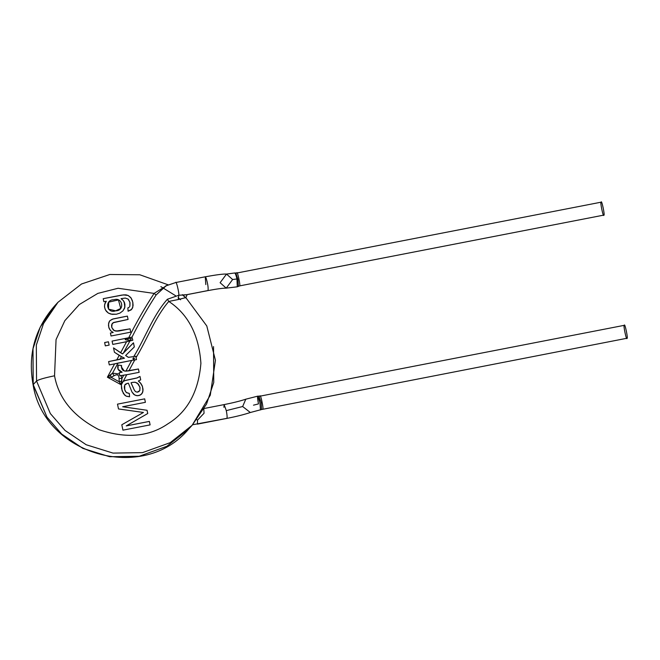 <?xml version="1.0" encoding="UTF-8"?>
<svg xmlns="http://www.w3.org/2000/svg" width="660" height="660" viewBox="0 0 660 660"><rect width="100%" height="100%" fill="white"/><g stroke="black" fill="none" stroke-linecap="round" stroke-linejoin="round"><path stroke-width="0.99" d="M131.876 349.338L134.293 346.945L133.477 342.853L122.562 353.933L120.615 352.753L126.571 341.731L112.786 344.413L112.085 341.08L131.934 337.111L112.068 341.104L112.786 344.413L123.37 342.358L132.833 340.213L131.967 337.21C139.227 322.641 147.271 308.566 156.106 294.987L166.18 285.73L175.824 282.513L205.26 276.787L206.167 278.223C207.793 283.734 208.42 287.842 208.032 290.54L208.032 290.54C208.42 287.842 207.793 283.734 206.167 278.223L205.26 276.787C216.653 274.733 223.74 273.834 226.528 274.082L232.633 279.518L236.957 278.982C236.065 275.096 235.273 273.1 234.597 273.001L235.818 272.984L237.963 279.51L238.425 286.366L237.963 279.502L235.752 272.992M131.225 338.58L130.367 340.172L131.225 338.58L128.436 338.299L131.225 338.58L131.01 339.347L130.367 340.172L127.479 340.065C123.305 339.76 125.557 338.861 128.436 338.299C125.557 338.861 123.305 339.76 127.479 340.065L128.436 338.299L127.479 340.065M624.31 325.355C624.731 322.08 628.386 339.553 627 338.25C626.579 341.525 622.924 324.052 624.31 325.355C624.731 322.08 628.386 339.553 627 338.25L261.583 409.513L261.17 402.641L258.984 396.132L257.763 396.148L259.471 400.579M260.007 396.165C260.436 392.89 264.082 410.363 262.705 409.06C264.082 410.363 260.436 392.89 260.007 396.165L624.393 325.306M259.974 402.88L260.469 409.951L259.974 402.88L257.763 396.148L245.8 399.193L242.649 406.527L250.338 412.508L242.649 406.527L245.8 399.193C240.314 401.016 233.096 402.823 224.144 404.596L226.289 410.619C227.106 414.81 227.312 417.384 226.916 418.349L226.916 418.349C227.312 417.384 227.106 414.81 226.289 410.619L242.649 406.527L226.289 410.619L224.144 404.596L204.262 408.466M258.489 403.895L253.489 405.174L258.489 403.895C257.606 399.498 257.351 396.924 257.73 396.165M601.144 202.207C601.573 198.932 605.22 216.406 603.842 215.102C603.413 218.377 599.767 200.896 601.144 202.207C601.573 198.932 605.22 216.406 603.842 215.102L239.547 285.912L237.295 286.803L236.957 278.982L232.633 279.518L226.223 288.139L220.11 282.703L226.528 274.082L234.63 272.992M223.897 407.286L224.144 404.596M236.849 273.017C237.278 269.742 240.925 287.215 239.547 285.912C240.925 287.215 237.278 269.742 236.849 273.017L601.235 202.158M203.767 408.573L204.055 413.234L197.488 420.156L197.472 424.075L226.916 418.349L192.605 424.76M197.472 424.075L197.488 420.156L196.82 419.727L197.488 420.156M132.437 382.412L131.043 382.759L134.194 389.846L135.448 391.578L137.164 392.164L138.781 391.693L139.854 390.489L139.92 387.115L137.387 383.171L135.226 382.247L132.437 382.412L134.912 382.214M115.657 310.819C125.045 310.992 122.76 296.629 113.858 299.772C104.263 299.533 106.54 314.176 115.657 310.819L120.73 308.459L115.657 310.819L108.52 309.127L108.677 302.148L108.512 309.136L115.648 310.827L108.512 309.136L108.677 302.148L118.437 299.929L120.739 308.459L115.648 310.827M135.226 382.247L138.369 384.062L140.036 387.651L139.763 390.654L137.156 392.172L135.44 391.586L134.186 389.854L131.035 382.767L133.469 388.088L131.043 382.759L132.173 382.462M121.027 372.38L122.166 372.19C118.387 371.019 117.018 368.643 118.057 365.054L121.572 365.5L118.132 365.12L118.041 369.245L118.057 365.054L118.041 369.237L122.166 372.19L119.221 372.727M33.223 384.623L33 348.736L40.169 327.245L54.648 305.902L40.169 327.245L33 348.736L33.115 384.879L47.017 417.186L61.71 434.082L82.855 448.379L109.675 456.728L139.194 456.258L166.889 446.284L188.768 428.951L166.889 446.284L139.194 456.258L109.675 456.728L82.855 448.379L61.71 434.082L47.017 417.186L33.223 384.623L36.547 380.993L36.325 345.106L43.502 323.614L57.981 302.272L43.502 323.614L36.325 345.106L36.547 380.993L33.223 384.623M134.409 358.776L133.204 359.18L132.957 358.471M120.062 359.23L124.443 358.149L121.465 356.631L120.062 359.23L121.465 356.631L124.468 358.19L120.062 359.23M114.056 375.73L112.522 373.164L110.443 375.078L111.119 377.314L114.056 375.73L111.119 377.314L110.443 375.078L107.39 377.207L111.119 377.314L119.237 381.777L119.072 378.485C118.94 374.855 117.274 373.931 114.056 375.73C117.274 373.931 118.94 374.855 119.072 378.485L119.237 381.777L121.308 384.854L121.465 381.133L119.237 381.777L121.465 381.133L121.985 378.361L119.072 378.485L121.985 378.361L123.692 375.21L120.937 375.557L121.985 378.361L120.937 375.557L119.79 375.763L119.476 373.981L112.522 373.164L114.056 375.73M125.07 384.541L124.352 386.389L124.575 389.161L124.327 387.568L125.062 390.769L126.588 392.708L129.327 393.434L128.774 393.385L129.31 393.442L129.575 396.792L129.327 393.434L129.566 396.8L126.456 396.248L124.823 395.257L122.117 390.802L121.382 384.904L121.555 388.55L123.428 393.64L126.027 396.058L129.575 396.792L129.31 393.442L126.208 392.444L124.715 389.755L124.724 385.085L127.372 383.377L125.549 384.112M141.487 394.16L139.037 395.563L136.125 395.587L133.724 394.309L132.025 392.081L134.624 394.969L137.42 395.769L140.431 394.993L142.37 392.947L143.038 389.878L142.469 386.529L140.861 383.452L138.344 381.043L140.151 382.635L138.352 381.034L140.704 379.863L139.978 376.447L136.702 378.056L124.361 380.746L122.529 382.049L121.424 384.64L126.786 374.731L123.692 375.21L121.985 378.361L121.308 384.854L119.237 381.777L111.119 377.314L107.39 377.207L112.522 373.164L119.476 373.981L119.79 375.763L127.933 374.509M119.221 372.71L119.476 373.981L119.221 372.71L119.864 372.587M139.12 372.355L138.418 369.022L130.862 370.474L138.418 369.022L139.12 372.355M124.129 370.829L121.3 366.861L124.146 370.837L121.308 366.795L121.555 365.475C121.267 369.253 122.71 371.143 125.895 371.135L131.678 360.434L117.967 363.099L112.522 373.164L117.967 363.099L114.601 363.874L107.39 377.207L121.308 384.854L107.39 377.207L114.601 363.874L131.678 360.434L125.895 371.135L124.146 370.837M119.757 375.73L123.569 375.177M213.526 346.599L213.749 382.486L206.572 403.978L192.101 425.32L170.214 442.654L142.519 452.628L113.008 453.098L86.188 444.749L65.043 430.452L50.341 413.564L36.547 380.993L50.341 413.564L65.043 430.452L86.188 444.749L113.008 453.098L142.519 452.628L170.214 442.654L192.101 425.32L188.768 428.951C143.484 483.433 44.146 455.045 33.115 384.879C27.621 354.998 34.798 328.672 54.648 305.902L57.981 302.272L81.535 283.99L109.857 274.486L139.829 274.774L168.168 284.823M180.584 299.772L178.134 297.709M175.552 295.688L160.858 286.622M109.123 345.13L108.43 341.806L104.618 342.548L108.438 341.789L104.626 342.532L105.319 345.865L109.131 345.122L108.438 341.789L109.123 345.13M143.426 412.475L121.803 424.768L122.933 430.163L150.109 424.883L149.374 421.418L126.242 425.914L149.374 421.418L150.1 424.891L149.383 421.402L126.242 425.914L147.733 413.515L147.048 410.281L122.653 406.758L147.048 410.281L147.725 413.523L147.056 410.272L122.661 406.741L145.398 402.328L144.672 398.854L117.48 404.143L144.664 398.863L145.39 402.336L144.672 398.854L117.496 404.135L118.503 408.952L143.435 412.467L118.503 408.952L117.496 404.135L144.672 398.854L145.398 402.328L122.661 406.741L147.056 410.272L147.733 413.515L126.25 425.898L149.383 421.402L150.109 424.883L122.933 430.163L121.803 424.768L143.435 412.467M130.73 332.178L130.036 328.845L115.772 331.138L113.322 329.975L111.721 327.212L111.886 324.2L113.685 322.459L128.081 319.44L127.38 316.115L112.373 319.168L109.981 320.628L108.933 322.204L108.471 325.495L109.131 328.399L110.632 330.734L113.198 332.467L110.393 333.019L113.198 332.467L110.401 333.011L111.029 335.998L130.738 332.161L130.045 328.837L130.73 332.178M129.129 307.255L127.85 307.948M131.266 309.812L132.833 307.007L132.808 302.247L131.068 297.982L128.155 295.474L123.346 294.904L103.216 298.683L114.37 296.513L103.224 298.675L103.859 301.711L106.301 301.24L105.006 303.303L104.47 306.306L105.072 309.07L106.392 311.355L108.364 313.071L110.872 314.111L116.424 314.226L119.955 313.071L122.859 310.926L119.955 313.071L116.424 314.226L112.233 314.358L108.364 313.071L105.55 310.117L104.593 307.362L104.61 304.549L106.301 301.24L103.859 301.711L103.224 298.675L121.704 295.102L125.994 294.863L128.155 295.474L126.002 294.855L123.354 294.896L128.164 295.465L130.721 297.503L132.454 300.853L131.076 297.974L132.817 302.239L133.089 305.407L132.322 308.401L132.85 306.991L131.266 309.812M123.073 310.703L124.855 307.23L124.831 303.93L123.271 300.49L121.044 298.683L121.688 299.079L121.052 298.675L125.276 298.064L128.032 299.054L125.276 298.064L121.052 298.675L123.28 300.481L124.583 302.932L124.146 301.801L124.855 307.23L124.913 304.351L124.575 308.261L122.859 310.926M205.796 284.575L205.26 276.787M237.295 286.803L226.223 288.139L232.633 279.518L226.528 274.082M186.962 294.673L178.802 295.259L178.266 299.541L168.795 301.43C188.215 314.292 198.924 334.917 200.904 363.305C198.536 391.603 187.555 411.766 167.962 423.786C149.036 436.837 126.027 438.801 98.934 429.677C73.483 416.567 58.682 398.599 54.541 375.796C44.715 377.817 38.717 379.549 36.547 380.993C38.717 379.549 44.715 377.817 54.541 375.796L56.059 339.562L64.82 320.71L79.258 304.557L97.853 293.387L118.066 288.263L154.102 293.411L167.318 285.186M120.615 352.753L122.488 353.875L123.502 352.861L129.938 340.956L126.571 341.731L120.615 352.753L113.487 347.911L120.607 352.77L113.512 347.886L114.436 352.258L121.465 356.631L119.204 355.369L116.696 360.005L108.603 361.581L109.296 364.906L114.601 363.874L109.296 364.914L108.603 361.581L116.696 360.005L119.204 355.369L114.436 352.258L113.512 347.886L122.57 353.941L133.485 342.853L134.335 346.937L133.469 342.812L122.562 353.933M120.153 359.296L108.587 361.597L124.468 358.19M131.563 360.385L135.333 359.849M136.01 357.613L136.463 359.642M185.749 297.611L178.266 299.541L178.802 295.259C179.338 293.32 176.121 279.997 175.733 282.562C176.121 279.997 179.338 293.32 178.802 295.259L167.359 299.277C152.798 315.711 145.365 337.796 133.774 356.565L128.362 357.357L125.648 355.55L128.353 357.357L125.648 355.55M133.106 358.141L133.873 357.761L134.475 358.636M127.677 383.32L128.411 383.196L131.909 391.85L128.411 383.196L127.372 383.377M141.776 393.838L142.964 391.124L142.477 386.512L140.159 382.618L142.098 385.539L142.989 388.971L142.692 392.213L141.768 393.847L142.964 391.124L142.477 386.512L140.869 383.435L138.352 381.034L140.704 379.863L139.994 376.439L140.695 379.871L139.994 376.439L137.429 377.842L127.248 379.995L137.42 377.85L125.903 380.275L123.139 381.463L126.786 374.731L139.136 372.331L138.435 368.998L125.895 371.135L128.873 370.862L134.772 359.956L136.48 359.626L135.795 356.276L136.48 359.626L134.772 359.956L128.873 370.862L138.435 368.998L139.136 372.331L126.786 374.731M186.326 298.328L182.655 295.07M112.266 323.565L111.598 325.174L111.721 327.212L113.33 329.967L111.73 327.203L112.101 323.796L111.548 325.891L111.886 327.715L114.279 330.693L118.61 331.056L130.045 328.837L117.092 331.188L113.825 330.388L117.092 331.188L130.045 328.837L130.738 332.161L111.029 335.998L110.401 333.011L113.198 332.467L110.632 330.734L108.801 327.409L108.537 323.746L109.667 320.966M112.67 323.111L112.249 323.573M109.981 320.628L113.198 318.92L127.388 316.107L128.073 319.448L127.388 316.107L119.468 317.65L127.38 316.115L128.081 319.44L113.157 322.732M131.274 309.804L128.098 311.239L127.858 307.931L128.098 311.239L131.786 309.243M128.428 299.401L130.036 302.775L129.88 306.215L129.905 302.222L128.032 299.054M127.858 307.931L129.137 307.246M154.102 293.411L156.106 294.987L154.102 293.411C144.763 307.741 136.282 322.55 128.667 337.862C136.282 322.55 144.763 307.741 154.102 293.411L118.066 288.263L97.853 293.387L79.258 304.557L64.82 320.71L56.059 339.562L54.541 375.796C58.682 398.599 73.483 416.567 98.934 429.677C126.027 438.801 149.036 436.837 167.962 423.786C187.555 411.766 198.536 391.603 200.904 363.305C198.924 334.917 188.215 314.292 168.795 301.43C154.786 317.707 147.345 339.182 136.051 357.596C147.345 339.182 154.786 317.707 168.795 301.43L178.266 299.541M129.657 306.652L129.88 306.215M108.438 341.789L109.131 345.122L105.319 345.865L104.626 342.532L108.438 341.789M129.071 357.233L133.774 356.565C145.365 337.796 152.798 315.711 167.359 299.277L168.795 301.43L167.359 299.277L178.802 295.259L186.103 294.805L208.032 290.54L186.103 294.805L187.11 294.64L185.831 297.817L182.531 294.649M133.774 356.565L135.795 356.276M125.623 355.509L128.461 357.34M125.631 355.509L134.335 346.937L125.631 355.509M131.951 349.272L132.429 348.802M133.609 343.447L134.335 346.937M133.469 342.812L123.502 352.861L129.938 340.956L132.833 340.213L131.967 337.21C139.227 322.641 147.271 308.566 156.106 294.987L165.643 285.978L175.824 282.513M131.01 339.347L131.216 338.654M258.992 396.132L260.098 396.115M261.583 409.513L250.338 412.508C244.043 414.596 236.206 416.559 226.825 418.407L197.381 424.132M235.826 272.984L236.94 272.968M187.019 294.657L207.95 290.598C216.925 288.915 223.014 288.098 226.223 288.139M185.691 297.412L206.794 325.974L215.432 360.302L210.284 395.2L192.101 425.32"/></g></svg>
